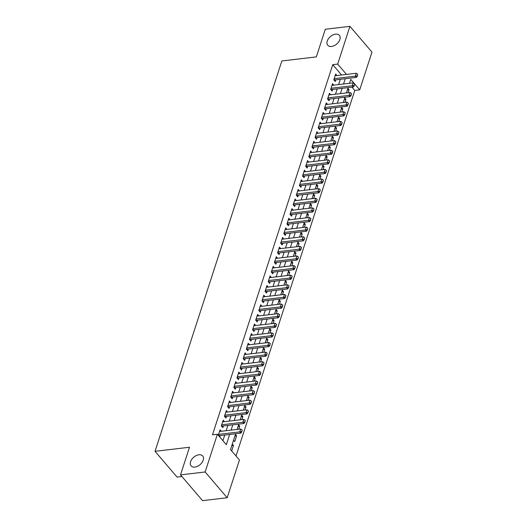<?xml version="1.0" encoding="UTF-8"?>
<svg xmlns="http://www.w3.org/2000/svg" width="527" height="527" viewBox="0 0 527 527"><rect width="100%" height="100%" fill="white"/><g stroke="black" fill="none" stroke-linecap="round" stroke-linejoin="round"><path stroke-width="0.79" d="M198.89 454.781A7.635 4.888 139.5 0 1 202.691 455.967A7.635 4.888 139.5 0 1 201.999 462.535A7.635 4.888 139.5 0 1 194.891 467.087A7.635 4.888 139.5 0 1 191.09 465.894A7.635 4.888 139.5 0 1 191.782 459.333A7.635 4.888 139.5 0 1 198.89 454.781M335.561 34.15A7.635 4.888 139.5 0 1 339.362 35.342A7.635 4.888 139.5 0 1 338.67 41.903A7.635 4.888 139.5 0 1 331.562 46.455A7.635 4.888 139.5 0 1 327.761 45.263A7.635 4.888 139.5 0 1 328.453 38.702A7.635 4.888 139.5 0 1 335.561 34.15M181.907 476.507L177.065 477.08L155.024 451.31L281.853 60.967L316.332 56.896L325.311 29.255L349.935 26.35L371.976 52.114L359.717 89.853L350.784 79.406L349.513 83.312M236.017 455.993L354.79 90.433L359.717 89.853M235.648 433.747L230.51 449.564L239.449 460.005L227.183 497.745L205.141 471.975L217.407 434.241L226.34 444.689L229.667 434.452M205.141 471.975L180.517 474.886L202.559 500.65L227.183 497.745M221.366 431.277L220.082 429.775L218.29 435.276M224.489 421.666L223.204 420.164L221.327 425.928L222.816 427.674L223.376 425.948M227.611 412.048L226.327 410.546L224.449 416.317L225.945 418.056L226.498 416.337M230.734 402.437L229.449 400.935L227.578 406.699L229.067 408.445L229.627 406.719M233.863 392.819L232.572 391.317L230.701 397.088L232.19 398.827L232.75 397.108M236.985 383.208L235.701 381.706L233.823 387.47L235.312 389.216L235.872 387.49M240.108 373.59L238.823 372.088L236.946 377.859L238.435 379.598L238.994 377.879M243.23 363.979L241.946 362.477L240.075 368.241L241.564 369.987L242.124 368.261M246.359 354.361L245.068 352.859L243.197 358.63L244.686 360.369L245.246 358.65M249.482 344.75L248.197 343.248L246.32 349.012L247.809 350.758L248.369 349.032M252.604 335.132L251.32 333.631L249.442 339.401L250.931 341.14L251.491 339.421M255.727 325.521L254.442 324.019L252.565 329.783L254.054 331.529L254.613 329.803M258.849 315.904L257.565 314.402L255.694 320.172L257.183 321.911L257.743 320.192M261.978 306.292L260.687 304.79L258.816 310.555L260.305 312.3L260.865 310.574M265.101 296.675L263.816 295.173L261.939 300.943L263.428 302.682L263.987 300.963M268.223 287.063L266.939 285.562L265.061 291.326L266.55 293.071L267.11 291.345M271.346 277.446L270.061 275.944L268.19 281.714L269.679 283.454L270.232 281.734M274.468 267.835L273.184 266.333L271.313 272.097L272.802 273.842L273.361 272.116M277.597 258.223L276.306 256.715L274.435 262.486L275.924 264.225L276.484 262.505M280.72 248.606L279.435 247.104L277.558 252.868L279.046 254.613L279.606 252.888M283.842 238.994L282.558 237.486L280.68 243.257L282.169 244.996L282.729 243.276M286.965 229.377L285.68 227.875L283.809 233.645L285.298 235.385L285.858 233.665M290.094 219.766L288.803 218.257L286.932 224.028L288.421 225.767L288.98 224.047M293.216 210.148L291.932 208.646L290.054 214.417L291.543 216.156L292.103 214.436M296.339 200.537L295.054 199.028L293.177 204.799L294.665 206.538L295.225 204.819M299.461 190.919L298.177 189.417L296.299 195.188L297.795 196.927L298.348 195.207M302.584 181.308L301.299 179.799L299.428 185.57L300.917 187.309L301.477 185.59M305.713 171.69L304.422 170.188L302.551 175.959L304.039 177.698L304.599 175.978M308.835 162.079L307.551 160.57L305.673 166.341L307.162 168.08L307.722 166.361M311.958 152.461L310.673 150.959L308.796 156.73L310.284 158.469L310.844 156.75M315.08 142.85L313.796 141.341L311.925 147.112L313.413 148.851L313.973 147.132M318.209 133.232L316.918 131.73L315.047 137.501L316.536 139.24L317.096 137.521M321.332 123.621L320.047 122.112L318.17 127.883L319.658 129.622L320.218 127.903M324.454 114.003L323.17 112.501L321.292 118.272L322.781 120.011L323.341 118.292M327.577 104.392L326.292 102.884L324.415 108.654L325.91 110.393L326.463 108.674M330.699 94.774L329.415 93.272L327.544 99.043L329.032 100.782L329.592 99.063M333.828 85.163L332.537 83.655L330.666 89.425L332.155 91.164L332.715 89.445M347.365 89.913L349.065 89.709L348.09 92.726M344.243 99.524L345.943 99.326L344.968 102.337M341.121 109.142L342.82 108.937L341.839 111.955M337.998 118.753L339.698 118.555L338.716 121.566M334.876 128.371L336.569 128.166L335.594 131.183M331.746 137.982L333.446 137.784L332.471 140.795M328.624 147.6L330.324 147.395L329.342 150.412M325.502 157.211L327.201 157.013L326.22 160.024M322.379 166.828L324.079 166.624L323.097 169.641M319.25 176.44L320.95 176.242L319.975 179.252M316.128 186.057L317.827 185.853L316.852 188.87M313.005 195.669L314.705 195.471L313.723 198.481M309.883 205.286L311.582 205.082L310.601 208.099M306.76 214.897L308.46 214.7L307.478 217.71M303.631 224.515L305.331 224.311L304.356 227.328M300.509 234.126L302.208 233.929L301.233 236.939M297.386 243.744L299.086 243.54L298.104 246.557M294.264 253.355L295.963 253.158L294.982 256.168M291.135 262.973L292.834 262.769L291.859 265.786M288.012 272.584L289.712 272.387L288.737 275.397M284.89 282.202L286.589 281.998L285.608 285.015M281.767 291.813L283.467 291.615L282.485 294.626M278.645 301.431L280.344 301.227L279.363 304.244M275.516 311.042L277.215 310.844L276.24 313.855M272.393 320.66L274.093 320.456L273.118 323.466M269.271 330.271L270.97 330.073L269.989 333.084M266.148 339.889L267.848 339.684L266.866 342.695M263.026 349.5L264.719 349.302L263.744 352.313M259.897 359.118L261.596 358.913L260.621 361.924M256.774 368.729L258.474 368.531L257.492 371.542M253.652 378.346L255.351 378.142L254.37 381.153M250.529 387.958L252.229 387.76L251.247 390.77M247.4 397.575L249.1 397.371L248.125 400.382M244.278 407.187L245.977 406.989L245.002 409.999M241.155 416.804L242.855 416.6L241.873 419.611M238.033 426.415L239.732 426.218L238.751 429.228M234.91 436.033L236.61 435.829L234.732 441.6L233.547 440.216M354.79 90.433L352.003 87.172M347.886 88.325L349.065 89.709M344.757 97.943L345.943 99.326M341.634 107.554L342.82 108.937M338.512 117.172L339.698 118.555M335.389 126.783L336.569 128.166M332.26 136.401L333.446 137.784M329.138 146.012L330.324 147.395M326.015 155.63L327.201 157.013M322.893 165.241L324.079 166.624M319.77 174.859L320.95 176.242M316.641 184.47L317.827 185.853M313.519 194.088L314.705 195.471M310.396 203.699L311.582 205.082M307.274 213.316L308.46 214.7M304.151 222.928L305.331 224.311M301.022 232.545L302.208 233.929M297.9 242.156L299.086 243.54M294.777 251.774L295.963 253.158M291.655 261.385L292.834 262.769M288.526 271.003L289.712 272.387M285.403 280.614L286.589 281.998M282.281 290.232L283.467 291.615M279.158 299.843L280.344 301.227M276.036 309.461L277.215 310.844M272.907 319.072L274.093 320.456M269.784 328.69L270.97 330.073M266.662 338.301L267.848 339.684M263.54 347.919L264.719 349.302M260.41 357.53L261.596 358.913M257.288 367.148L258.474 368.531M254.166 376.759L255.351 378.142M251.043 386.377L252.229 387.76M247.921 395.988L249.1 397.371M244.791 405.606L245.977 406.989M241.669 415.217L242.855 416.6M238.547 424.834L239.732 426.218M235.424 434.446L236.61 435.829M232.302 444.063L233.481 445.447L231.696 450.947M341.588 74.999L332.748 64.669L212.48 434.821L217.407 434.241M222.908 440.677L224.739 435.032M226.142 430.717L227.862 425.421M229.265 421.099L230.991 415.803M232.394 411.488L234.113 406.192M235.516 401.87L237.236 396.574M238.639 392.259L240.358 386.963M241.761 382.642L243.487 377.352M244.89 373.03L246.61 367.734M248.013 363.413L249.732 358.123M251.135 353.801L252.855 348.505M254.258 344.184L255.977 338.894M257.38 334.573L259.106 329.276M260.509 324.955L262.229 319.665M263.632 315.344L265.351 310.047M266.754 305.726L268.474 300.436M269.877 296.115L271.596 290.818M273.006 286.497L274.725 281.207M276.128 276.886L277.848 271.589M279.251 267.268L280.97 261.978M282.373 257.657L284.093 252.361M285.496 248.039L287.222 242.749M288.625 238.428L290.344 233.132M291.747 228.81L293.467 223.52M294.87 219.199L296.589 213.903M297.992 209.581L299.711 204.292M301.115 199.97L302.841 194.674M304.244 190.352L305.963 185.063M307.366 180.741L309.085 175.445M310.489 171.123L312.208 165.834M313.611 161.512L315.337 156.216M316.74 151.895L318.46 146.605M319.863 142.283L321.582 136.987M322.985 132.666L324.704 127.376M326.108 123.055L327.827 117.758M329.23 113.443L330.956 108.147M332.359 103.826L334.078 98.529M335.482 94.214L337.201 88.918M338.604 84.597L340.323 79.3M336.951 75.545L335.666 74.043L333.789 79.814L335.277 81.553L335.837 79.834M219.779 437.021L220.253 435.565M180.517 474.886L189.496 447.245L155.024 451.31M332.748 64.669L337.675 64.09L349.935 26.35M346.516 74.419L337.675 64.09M231.07 430.137L232.789 424.841M234.192 420.52L235.912 415.223M237.315 410.908L239.041 405.612M240.444 401.291L242.163 395.994M243.566 391.68L245.286 386.383M246.689 382.062L248.408 376.765M249.811 372.451L251.531 367.154M252.934 362.833L254.66 357.537M256.063 353.222L257.782 347.925M259.185 343.604L260.905 338.308M262.308 333.993L264.027 328.696M265.43 324.375L267.156 319.079M268.559 314.764L270.279 309.468M271.682 305.146L273.401 299.85M274.804 295.535L276.523 290.239M277.927 285.917L279.646 280.621M281.049 276.306L282.775 271.01M284.178 266.688L285.897 261.392M287.301 257.077L289.02 251.781M290.423 247.459L292.142 242.163M293.546 237.848L295.265 232.552M296.675 228.231L298.394 222.934M299.797 218.619L301.516 213.323M302.92 209.002L304.639 203.705M306.042 199.39L307.761 194.094M309.165 189.773L310.89 184.476M312.294 180.162L314.013 174.865M315.416 170.544L317.135 165.247M318.539 160.933L320.258 155.636M321.661 151.315L323.38 146.019M324.784 141.704L326.509 136.407M327.913 132.086L329.632 126.79M331.035 122.475L332.754 117.178M334.158 112.857L335.877 107.561M337.28 103.246L339.006 97.95M340.409 93.628L342.128 88.332M343.532 84.017L345.251 78.721M348.11 87.627L346.391 92.923M344.987 97.245L343.268 102.541M341.865 106.856L340.139 112.152M338.736 116.474L337.017 121.77M335.613 126.085L333.894 131.381M332.491 135.702L330.772 140.999M329.368 145.314L327.649 150.61M326.246 154.931L324.52 160.228M323.117 164.543L321.398 169.839M319.994 174.16L318.275 179.457M316.872 183.771L315.153 189.068M313.749 193.389L312.024 198.686M310.62 203L308.901 208.297M307.498 212.618L305.779 217.915M304.375 222.229L302.656 227.526M301.253 231.847L299.534 237.143M298.13 241.458L296.405 246.755M295.001 251.076L293.282 256.366M291.879 260.687L290.16 265.983M288.756 270.305L287.037 275.595M285.634 279.916L283.915 285.212M282.505 289.534L280.786 294.824M279.382 299.145L277.663 304.441M276.26 308.763L274.541 314.052M273.138 318.374L271.418 323.67M270.015 327.992L268.289 333.281M266.886 337.603L265.167 342.899M263.763 347.221L262.044 352.51M260.641 356.832L258.922 362.128M257.519 366.449L255.799 371.739M254.389 376.061L252.67 381.357M251.267 385.678L249.548 390.968M248.145 395.29L246.425 400.586M245.022 404.907L243.303 410.197M241.9 414.518L240.174 419.815M238.771 424.136L237.051 429.426M231.781 445.644L233.481 445.447M357.313 75.796L357.78 74.36L357.313 75.796L355.35 76.151L356.423 77.403L334.75 79.959A1.192 0.764 -40.5 0 0 334.434 80.038L334.098 80.17M335.106 75.763L356.285 73.266L355.35 76.151L334.164 78.648M357.78 74.36L356.285 73.266M356.423 77.403L357.49 76.007M354.19 85.414L354.658 83.971L354.19 85.414L352.227 85.763L353.301 87.014L331.628 89.577A1.192 0.764 -40.5 0 0 331.312 89.656L330.976 89.788M331.977 85.381L353.162 82.877L352.227 85.763L331.042 88.266M354.658 83.971L353.162 82.877M353.301 87.014L354.368 85.624M351.061 95.025L351.529 93.589L351.061 95.025L349.105 95.38L350.172 96.632L328.505 99.188A1.192 0.764 -40.5 0 0 328.189 99.267L327.847 99.399M328.855 94.992L350.04 92.495L349.105 95.38L327.919 97.877M351.529 93.589L350.04 92.495M350.172 96.632L351.239 95.235M347.939 104.642L348.406 103.2L347.939 104.642L345.976 104.992L347.049 106.243L325.376 108.806A1.192 0.764 -40.5 0 0 325.067 108.885L324.724 109.017M325.732 104.609L346.918 102.106L345.976 104.992L324.797 107.495M348.406 103.2L346.918 102.106M347.049 106.243L348.116 104.853M344.816 114.254L345.284 112.818L344.816 114.254L342.853 114.609L343.927 115.861L322.254 118.417A1.192 0.764 -40.5 0 0 321.944 118.496L321.602 118.628M322.61 114.221L343.788 111.724L342.853 114.609L321.674 117.106M345.284 112.818L343.788 111.724M343.927 115.861L344.994 114.464M341.694 123.871L342.161 122.429L341.694 123.871L339.731 124.22L340.804 125.472L319.131 128.035A1.192 0.764 -40.5 0 0 318.815 128.114L318.479 128.245M319.487 123.838L340.666 121.335L339.731 124.22L318.545 126.724M342.161 122.429L340.666 121.335M340.804 125.472L341.871 124.082M338.565 133.483L339.039 132.046L338.565 133.483L336.608 133.838L337.675 135.09L316.009 137.646A1.192 0.764 -40.5 0 0 315.693 137.725L315.357 137.857M316.358 133.45L337.543 130.953L336.608 133.838L315.423 136.335M339.039 132.046L337.543 130.953M337.675 135.09L338.749 133.693M335.442 143.1L335.91 141.658L335.442 143.1L333.479 143.449L334.553 144.701L312.88 147.264A1.192 0.764 -40.5 0 0 312.57 147.343L312.228 147.474M313.236 143.067L334.421 140.564L333.479 143.449L312.3 145.953M335.91 141.658L334.421 140.564M334.553 144.701L335.62 143.311M332.32 152.711L332.787 151.269L332.32 152.711L330.357 153.067L331.43 154.319L309.757 156.875A1.192 0.764 -40.5 0 0 309.448 156.954L309.105 157.086M310.113 152.678L331.299 150.182L330.357 153.067L309.178 155.564M332.787 151.269L331.299 150.182M331.43 154.319L332.497 152.922M329.197 162.329L329.665 160.887L329.197 162.329L327.234 162.678L328.308 163.93L306.635 166.492A1.192 0.764 -40.5 0 0 306.325 166.572L305.983 166.703M306.991 162.296L328.169 159.793L327.234 162.678L306.049 165.175M329.665 160.887L328.169 159.793M328.308 163.93L329.375 162.54M326.075 171.94L326.542 170.498L326.075 171.94L324.112 172.296L325.185 173.548L303.512 176.104A1.192 0.764 -40.5 0 0 303.196 176.183L302.86 176.314M303.868 171.907L325.047 169.411L324.112 172.296L302.926 174.793M326.542 170.498L325.047 169.411M325.185 173.548L326.253 172.151M322.946 181.558L323.42 180.115L322.946 181.558L320.989 181.907L322.056 183.159L300.39 185.721A1.192 0.764 -40.5 0 0 300.074 185.8L299.738 185.932M300.739 181.525L321.925 179.022L320.989 181.907L299.804 184.404M323.42 180.115L321.925 179.022M322.056 183.159L323.13 181.769M319.823 191.169L320.291 189.727L319.823 191.169L317.86 191.525L318.934 192.777L297.261 195.333A1.192 0.764 -40.5 0 0 296.951 195.412L296.609 195.543M297.617 191.136L318.802 188.64L317.86 191.525L296.681 194.022M320.291 189.727L318.802 188.64M318.934 192.777L320.001 191.38M316.701 200.787L317.168 199.344L316.701 200.787L314.738 201.136L315.811 202.388L294.138 204.95A1.192 0.764 -40.5 0 0 293.829 205.029L293.486 205.161M294.494 200.754L315.673 198.251L314.738 201.136L293.559 203.633M317.168 199.344L315.673 198.251M315.811 202.388L316.879 200.998M313.578 210.398L314.046 208.955L313.578 210.398L311.615 210.747L312.689 212.006L291.016 214.561A1.192 0.764 -40.5 0 0 290.7 214.641L290.364 214.772M291.372 210.365L312.551 207.869L311.615 210.747L290.43 213.251M314.046 208.955L312.551 207.869M312.689 212.006L313.756 210.609M310.456 220.016L310.923 218.573L310.456 220.016L308.493 220.365L309.566 221.617L287.894 224.173A1.192 0.764 -40.5 0 0 287.577 224.258L287.241 224.39M288.243 219.983L309.428 217.48L308.493 220.365L287.307 222.862M310.923 218.573L309.428 217.48M309.566 221.617L310.634 220.227M307.327 229.627L307.794 228.184L307.327 229.627L305.37 229.976L306.437 231.234L284.771 233.79A1.192 0.764 -40.5 0 0 284.455 233.869L284.112 234.001M285.12 229.594L306.306 227.097L305.37 229.976L284.185 232.479M307.794 228.184L306.306 227.097M306.437 231.234L307.505 229.838M304.204 239.245L304.672 237.802L304.204 239.245L302.241 239.594L303.315 240.846L281.642 243.402A1.192 0.764 -40.5 0 0 281.332 243.487L280.99 243.619M281.998 239.212L303.183 236.709L302.241 239.594L281.062 242.091M304.672 237.802L303.183 236.709M303.315 240.846L304.382 239.456M301.082 248.856L301.549 247.413L301.082 248.856L299.119 249.205L300.192 250.463L278.519 253.019A1.192 0.764 -40.5 0 0 278.21 253.098L277.867 253.23M278.875 248.823L300.054 246.326L299.119 249.205L277.94 251.708M301.549 247.413L300.054 246.326M300.192 250.463L301.26 249.067M297.959 258.474L298.427 257.031L297.959 258.474L295.996 258.823L297.07 260.075L275.397 262.63A1.192 0.764 -40.5 0 0 275.081 262.716L274.745 262.848M275.753 258.441L296.932 255.938L295.996 258.823L274.811 261.32M298.427 257.031L296.932 255.938M297.07 260.075L298.137 258.685M294.83 268.085L295.304 266.642L294.83 268.085L292.874 268.434L293.941 269.692L272.275 272.248A1.192 0.764 -40.5 0 0 271.958 272.327L271.622 272.459M272.624 268.052L293.809 265.555L292.874 268.434L271.688 270.937M295.304 266.642L293.809 265.555M293.941 269.692L295.015 268.296M291.708 277.703L292.175 276.26L291.708 277.703L289.745 278.052L290.818 279.303L269.145 281.859A1.192 0.764 -40.5 0 0 268.836 281.945L268.493 282.077M269.501 277.67L290.687 275.166L289.745 278.052L268.566 280.548M292.175 276.26L290.687 275.166M290.818 279.303L291.886 277.913M288.585 287.314L289.053 285.871L288.585 287.314L286.622 287.663L287.696 288.921L266.023 291.477A1.192 0.764 -40.5 0 0 265.713 291.556L265.371 291.688M266.379 287.281L287.558 284.784L286.622 287.663L265.443 290.166M289.053 285.871L287.558 284.784M287.696 288.921L288.763 287.525M285.463 296.932L285.93 295.489L285.463 296.932L283.5 297.281L284.573 298.532L262.901 301.088A1.192 0.764 -40.5 0 0 262.584 301.174L262.248 301.306M263.256 296.899L284.435 294.395L283.5 297.281L262.314 299.777M285.93 295.489L284.435 294.395M284.573 298.532L285.641 297.142M282.34 306.543L282.808 305.1L282.34 306.543L280.377 306.892L281.451 308.15L259.778 310.706A1.192 0.764 -40.5 0 0 259.462 310.785L259.126 310.917M260.127 306.51L281.313 304.013L280.377 306.892L259.192 309.395M282.808 305.1L281.313 304.013M281.451 308.15L282.518 306.754M279.211 316.16L279.679 314.718L279.211 316.16L277.255 316.51L278.322 317.761L256.656 320.317A1.192 0.764 -40.5 0 0 256.339 320.403L255.997 320.535M257.005 316.128L278.19 313.624L277.255 316.51L256.069 319.006M279.679 314.718L278.19 313.624M278.322 317.761L279.389 316.371M276.089 325.772L276.556 324.329L276.089 325.772L274.126 326.121L275.199 327.379L253.527 329.935A1.192 0.764 -40.5 0 0 253.217 330.014L252.874 330.146M253.882 325.739L275.068 323.242L274.126 326.121L252.947 328.624M276.556 324.329L275.068 323.242M275.199 327.379L276.267 325.982M272.966 335.389L273.434 333.947L272.966 335.389L271.003 335.739L272.077 336.99L250.404 339.546A1.192 0.764 -40.5 0 0 250.094 339.632L249.752 339.763M250.76 335.356L271.939 332.853L271.003 335.739L249.824 338.235M273.434 333.947L271.939 332.853M272.077 336.99L273.144 335.594M269.844 345.001L270.311 343.558L269.844 345.001L267.881 345.35L268.954 346.608L247.282 349.164A1.192 0.764 -40.5 0 0 246.965 349.243L246.629 349.375M247.637 344.968L268.816 342.471L267.881 345.35L246.695 347.853M270.311 343.558L268.816 342.471M268.954 346.608L270.022 345.211M266.715 354.618L267.189 353.176L266.715 354.618L264.758 354.967L265.825 356.219L244.159 358.775A1.192 0.764 -40.5 0 0 243.843 358.861L243.507 358.992M244.508 354.579L265.694 352.082L264.758 354.967L243.573 357.464M267.189 353.176L265.694 352.082M265.825 356.219L266.899 354.823M263.592 364.229L264.06 362.787L263.592 364.229L261.629 364.579L262.703 365.837L241.03 368.393A1.192 0.764 -40.5 0 0 240.72 368.472L240.378 368.604M241.386 364.197L262.571 361.7L261.629 364.579L240.45 367.082M264.06 362.787L262.571 361.7M262.703 365.837L263.77 364.44M260.47 373.847L260.937 372.405L260.47 373.847L258.507 374.196L259.58 375.448L237.908 378.004A1.192 0.764 -40.5 0 0 237.598 378.09L237.255 378.221M238.263 373.808L259.449 371.311L258.507 374.196L237.328 376.693M260.937 372.405L259.449 371.311M259.58 375.448L260.648 374.051M257.347 383.458L257.815 382.016L257.347 383.458L255.384 383.808L256.458 385.066L234.785 387.622A1.192 0.764 -40.5 0 0 234.469 387.701L234.133 387.832M235.141 383.425L256.32 380.929L255.384 383.808L234.199 386.311M257.815 382.016L256.32 380.929M256.458 385.066L257.525 383.669M254.225 393.076L254.693 391.633L254.225 393.076L252.262 393.425L253.335 394.677L231.663 397.233A1.192 0.764 -40.5 0 0 231.346 397.318L231.01 397.45M232.018 393.037L253.197 390.54L252.262 393.425L231.076 395.922M254.693 391.633L253.197 390.54M253.335 394.677L254.403 393.28M251.096 402.687L251.57 401.245L251.096 402.687L249.139 403.036L250.206 404.295L228.54 406.851A1.192 0.764 -40.5 0 0 228.224 406.93L227.888 407.061M228.889 402.654L250.075 400.158L249.139 403.036L227.954 405.54M251.57 401.245L250.075 400.158M250.206 404.295L251.28 402.898M247.973 412.305L248.441 410.862L247.973 412.305L246.01 412.654L247.084 413.906L225.411 416.462A1.192 0.764 -40.5 0 0 225.101 416.547L224.759 416.679M225.767 412.266L246.952 409.769L246.01 412.654L224.831 415.151M248.441 410.862L246.952 409.769M247.084 413.906L248.151 412.509M244.851 421.916L245.318 420.474L244.851 421.916L242.888 422.265L243.961 423.524L222.289 426.079A1.192 0.764 -40.5 0 0 221.979 426.159L221.636 426.29M222.644 421.883L243.823 419.38L242.888 422.265L221.709 424.769M245.318 420.474L243.823 419.38M243.961 423.524L245.029 422.127M241.728 431.534L242.196 430.091L241.728 431.534L239.765 431.883L240.839 433.135L219.166 435.691A1.192 0.764 -40.5 0 0 218.85 435.776L218.751 435.816M219.522 431.494L240.701 428.998L239.765 431.883L218.58 434.38M242.196 430.091L240.701 428.998M240.839 433.135L241.906 431.738M333.914 79.425L334.434 80.038M334.019 79.103L334.75 79.959M330.791 89.043L331.312 89.656M330.897 88.72L331.628 89.577M327.669 98.654L328.189 99.267M327.774 98.332L328.505 99.188M324.54 108.272L325.067 108.885M324.645 107.949L325.376 108.806M321.417 117.883L321.944 118.496M321.523 117.561L322.254 118.417M318.295 127.501L318.815 128.114M318.4 127.178L319.131 128.035M315.172 137.112L315.693 137.725M315.278 136.789L316.009 137.646M312.043 146.73L312.57 147.343M312.149 146.407L312.88 147.264M308.921 156.341L309.448 156.954M309.026 156.018L309.757 156.875M305.798 165.959L306.325 166.572M305.904 165.636L306.635 166.492M302.676 175.57L303.196 176.183M302.781 175.247L303.512 176.104M299.553 185.188L300.074 185.8M299.659 184.865L300.39 185.721M296.424 194.799L296.951 195.412M296.53 194.476L297.261 195.333M293.302 204.417L293.829 205.029M293.407 204.094L294.138 204.95M290.179 214.028L290.7 214.641M290.285 213.705L291.016 214.561M287.057 223.646L287.577 224.258M287.162 223.323L287.894 224.173M283.934 233.257L284.455 233.869M284.033 232.934L284.771 233.79M280.805 242.875L281.332 243.487M280.911 242.552L281.642 243.402M277.683 252.486L278.21 253.098M277.788 252.163L278.519 253.019M274.56 262.103L275.081 262.716M274.666 261.781L275.397 262.63M271.438 271.715L271.958 272.327M271.543 271.392L272.275 272.248M268.309 281.332L268.836 281.945M268.414 281.01L269.145 281.859M265.186 290.944L265.713 291.556M265.292 290.621L266.023 291.477M262.064 300.561L262.584 301.174M262.169 300.238L262.901 301.088M258.941 310.172L259.462 310.785M259.047 309.85L259.778 310.706M255.819 319.79L256.339 320.403M255.924 319.467L256.656 320.317M252.69 329.401L253.217 330.014M252.795 329.079L253.527 329.935M249.567 339.019L250.094 339.632M249.673 338.696L250.404 339.546M246.445 348.63L246.965 349.243M246.55 348.307L247.282 349.164M243.322 358.248L243.843 358.861M243.428 357.925L244.159 358.775M240.193 367.859L240.72 368.472M240.299 367.536L241.03 368.393M237.071 377.477L237.598 378.09M237.176 377.154L237.908 378.004M233.948 387.088L234.469 387.701M234.054 386.765L234.785 387.622M230.826 396.706L231.346 397.318M230.931 396.383L231.663 397.233M227.704 406.317L228.224 406.93M227.809 405.994L228.54 406.851M224.574 415.935L225.101 416.547M224.68 415.612L225.411 416.462M221.452 425.546L221.979 426.159M221.557 425.223L222.289 426.079M218.33 435.164L218.85 435.776M218.435 434.841L219.166 435.691"/></g></svg>
